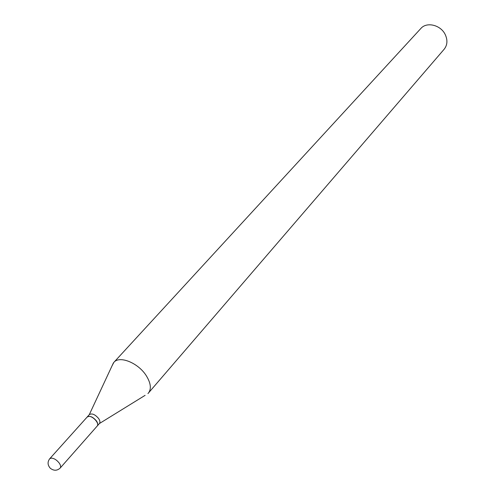 <?xml version="1.0" encoding="UTF-8"?>
<svg xmlns="http://www.w3.org/2000/svg" width="495" height="495" viewBox="0 0 495 495"><rect width="100%" height="100%" fill="white"/><g stroke="black" fill="none" stroke-linecap="round" stroke-linejoin="round"><path stroke-width="0.74" d="M87.077 417.13L88.543 416.431C92.757 415.658 99.823 423.596 97.156 426.09L60.167 468.066C61.015 466.933 60.706 465.275 59.245 463.091C56.696 459.88 54.005 458.215 51.158 458.11L49.704 458.76L87.077 417.13M87.132 417.068L87.188 417C89.867 415.515 92.973 416.852 96.513 421.016C97.892 423.151 98.14 424.803 97.267 425.966L97.206 426.028M89.273 414.68L89.354 414.587C92.033 413.096 95.139 414.433 98.666 418.584C100.04 420.719 100.287 422.365 99.408 423.534L145.109 395.344M112.012 365.91L113.844 362.383L420.837 28.5C426.702 21.495 440.822 24.973 445.265 34.644C447.783 40.219 447.412 45.082 444.157 49.24L147.943 393.593M113.844 362.383C119.487 355.28 138.315 362.897 146.303 375.736C150.845 383.118 151.544 388.909 148.401 393.11M49.704 458.76C47.347 461.971 47.563 465.151 50.348 468.289C53.825 470.943 57.098 470.869 60.167 468.066M97.267 425.966L99.408 423.534M89.279 414.668L113.417 362.891M87.188 417L89.354 414.587"/></g></svg>
